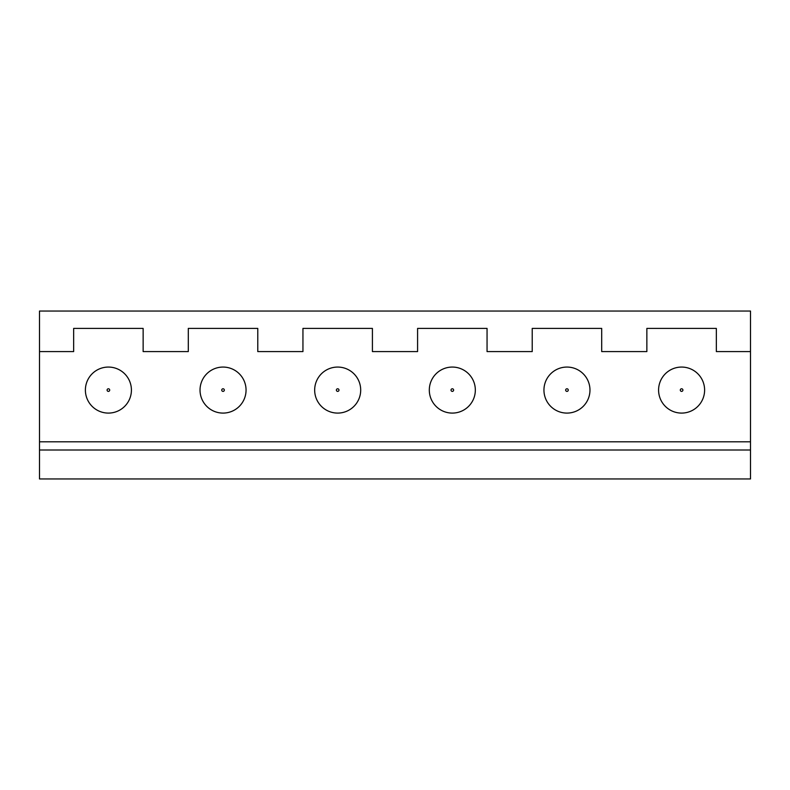 <?xml version="1.0" encoding="UTF-8"?>
<svg xmlns="http://www.w3.org/2000/svg" width="790" height="790" viewBox="0 0 790 790"><rect width="100%" height="100%" fill="white"/><g stroke="black" fill="none" stroke-linecap="round" stroke-linejoin="round"><path stroke-width="1.19" d="M39.5 450.004L39.5 478.957L750.5 478.957L750.5 441.817L39.5 441.817L39.5 450.004L750.5 450.004M750.5 351.58L750.5 311.043L39.5 311.043L39.5 351.58L73.658 351.58L73.658 328.413L143.138 328.413L143.138 351.58L188.297 351.58L188.297 328.413L257.777 328.413L257.777 351.58L302.945 351.58L302.945 328.413L372.416 328.413L372.416 351.58L417.584 351.58L417.584 328.413L487.055 328.413L487.055 351.58L532.223 351.58L532.223 328.413L601.704 328.413L601.704 351.58L646.862 351.58L646.862 328.413L716.342 328.413L716.342 351.58L750.5 351.58L750.5 441.817M39.5 351.58L39.5 441.817M704.611 390.082A23.019 23.019 0 0 0 681.602 367.064A23.019 23.019 0 0 0 658.583 390.082A23.019 23.019 0 0 0 681.602 413.091A23.019 23.019 0 0 0 704.611 390.082A23.019 23.019 0 0 0 681.602 367.064A23.019 23.019 0 0 0 658.583 390.082M589.972 390.082A23.019 23.019 0 0 0 566.963 367.064A23.019 23.019 0 0 0 543.945 390.082A23.019 23.019 0 0 0 566.963 413.091A23.019 23.019 0 0 0 589.972 390.082A23.019 23.019 0 0 0 566.963 367.064A23.019 23.019 0 0 0 543.945 390.082M475.333 390.082A23.019 23.019 0 0 0 452.324 367.064A23.019 23.019 0 0 0 429.306 390.082A23.019 23.019 0 0 0 452.324 413.091A23.019 23.019 0 0 0 475.333 390.082A23.019 23.019 0 0 0 452.324 367.064A23.019 23.019 0 0 0 429.306 390.082M360.694 390.082A23.019 23.019 0 0 0 337.676 367.064A23.019 23.019 0 0 0 314.667 390.082A23.019 23.019 0 0 0 337.676 413.091A23.019 23.019 0 0 0 360.694 390.082A23.019 23.019 0 0 0 337.676 367.064A23.019 23.019 0 0 0 314.667 390.082M246.055 390.082A23.019 23.019 0 0 0 223.037 367.064A23.019 23.019 0 0 0 200.028 390.082A23.019 23.019 0 0 0 223.037 413.091A23.019 23.019 0 0 0 246.055 390.082A23.019 23.019 0 0 0 223.037 367.064A23.019 23.019 0 0 0 200.028 390.082M131.417 390.082A23.019 23.019 0 0 0 108.398 367.064A23.019 23.019 0 0 0 85.389 390.082A23.019 23.019 0 0 0 108.398 413.091A23.019 23.019 0 0 0 131.417 390.082A23.019 23.019 0 0 0 108.398 367.064A23.019 23.019 0 0 0 85.389 390.082M682.906 390.082A1.304 1.304 0 0 0 681.602 388.779A1.304 1.304 0 0 0 680.299 390.082A1.304 1.304 0 0 0 681.602 391.386A1.304 1.304 0 0 0 682.906 390.082M568.267 390.082A1.304 1.304 0 0 0 566.963 388.779A1.304 1.304 0 0 0 565.66 390.082A1.304 1.304 0 0 0 566.963 391.386A1.304 1.304 0 0 0 568.267 390.082M453.618 390.082A1.304 1.304 0 0 0 452.324 388.779A1.304 1.304 0 0 0 451.021 390.082A1.304 1.304 0 0 0 452.324 391.386A1.304 1.304 0 0 0 453.618 390.082M338.979 390.082A1.304 1.304 0 0 0 337.676 388.779A1.304 1.304 0 0 0 336.382 390.082A1.304 1.304 0 0 0 337.676 391.386A1.304 1.304 0 0 0 338.979 390.082M224.34 390.082A1.304 1.304 0 0 0 223.037 388.779A1.304 1.304 0 0 0 221.733 390.082A1.304 1.304 0 0 0 223.037 391.386A1.304 1.304 0 0 0 224.34 390.082M109.701 390.082A1.304 1.304 0 0 0 108.398 388.779A1.304 1.304 0 0 0 107.094 390.082A1.304 1.304 0 0 0 108.398 391.386A1.304 1.304 0 0 0 109.701 390.082"/></g></svg>
